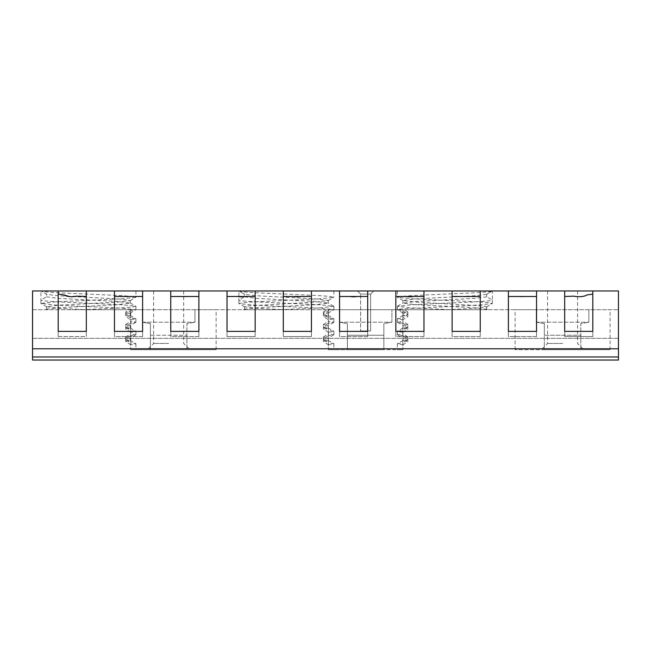 <?xml version="1.0" encoding="UTF-8"?>
<svg xmlns="http://www.w3.org/2000/svg" width="651" height="651" viewBox="0 0 651 651"><rect width="100%" height="100%" fill="white"/><g stroke="black" fill="none" stroke-linecap="round" stroke-linejoin="round"><path stroke-width="0.49" stroke-dasharray="3.25 2.44" d="M86.323 331.383L86.323 336.567L86.323 331.383L86.323 336.567L58.191 336.567L58.191 290.973L58.191 336.567L58.191 331.383L86.323 331.383L86.323 290.973L32.55 290.973L32.55 360.027L32.55 338.341L618.45 338.341L618.45 360.027L618.45 290.973L592.809 290.973L592.809 336.567L564.677 336.567L564.677 296.482L573.743 296.164C578.527 297.304 583.027 296.889 587.235 294.903L592.809 294.106L592.809 336.567L564.677 336.567L564.677 331.383L564.677 336.567L564.677 331.383L592.809 331.383L592.809 336.567L592.809 331.383M373.739 290.973L370.614 294.097L370.614 330.968L360.621 330.968L370.614 330.968L370.614 294.097L365.618 294.097L370.614 294.097L373.739 290.973L357.497 290.973L373.739 290.973M168.65 349.717L147.403 349.717L168.65 349.717M168.65 343.468L153.652 343.468L168.65 343.468M562.586 349.717L541.339 349.717L562.586 349.717M562.586 343.468L547.589 343.468L562.586 343.468M562.586 290.973L547.589 290.973L562.586 290.973M168.65 290.973L153.652 290.973L168.65 290.973M486.712 294.228L492.343 290.973L492.343 300.087L486.712 296.832L486.712 294.228L492.343 290.973L397.362 290.973L492.343 290.973C493.01 292.014 470.217 293.064 444.853 294.097L411.269 295.66L400.975 296.441L397.484 297.361L411.269 298.785L478.436 301.909L488.73 302.691L492.229 303.61L478.436 305.034L400.975 308.94L397.484 309.86L402.879 310.698L407.86 313.953L407.86 316.557L402.879 319.812L402.879 323.197L397.484 322.359L402.879 321.244L402.879 317.859L397.362 318.835L402.879 319.812L402.879 309.721L391.894 309.721L487.509 309.721L486.574 309.176L485.874 309.721L402.879 309.721L402.879 317.859L407.86 314.612L403.132 315.426L407.86 316.557M492.343 303.472L492.343 300.087C493.01 301.128 470.217 302.178 444.853 303.211L411.269 304.774L397.362 306.336L411.269 307.899L451.233 309.721M238.893 303.472L238.893 300.087L244.524 296.832L244.524 294.228L238.893 290.973L333.873 290.973L238.893 290.973L238.893 300.087C238.225 301.128 261.018 302.178 286.383 303.211L319.966 304.774L333.873 306.336L319.966 307.899L280.003 309.721L328.356 309.721L328.356 310.698L323.376 313.953L323.376 316.557L328.356 319.812L328.356 323.197L333.873 322.221L328.356 321.244L328.356 317.859L333.873 318.835L328.356 319.812L328.356 310.698L333.873 309.721L319.966 308.159L252.8 305.034L239.007 303.61L242.506 302.691L252.8 301.909L319.966 298.785L333.76 297.361L330.26 296.441L319.966 295.66L286.383 294.097C261.018 293.064 238.225 292.014 238.893 290.973L244.662 294.382L256.787 295.79L315.979 298.915L328.234 300.477L315.979 302.04L247.714 305.946L244.662 306.881L256.787 308.289L283.535 309.721L243.726 309.721L244.662 309.176L245.362 309.721L280.003 309.721M40.923 303.472L40.923 300.087L46.563 296.832L46.563 294.228L40.923 290.973L135.904 290.973L40.923 290.973L40.923 300.087C40.256 301.128 63.057 302.178 88.414 303.211L121.997 304.774L135.79 306.206L132.291 307.117L121.997 307.899L82.034 309.721L130.705 309.721L130.705 310.665L125.684 313.92L125.684 316.524L130.705 319.779L130.705 323.165L135.904 322.221L130.705 321.277L130.705 317.891L135.904 318.835L130.705 319.779L130.705 310.665L135.904 309.721L121.997 308.159L54.83 305.034L40.923 303.472L54.83 301.909L121.997 298.785L135.79 297.361L132.291 296.441L121.997 295.66L88.414 294.097C63.057 293.064 40.256 292.014 40.923 290.973L46.693 294.382L58.818 295.79L118.01 298.915L130.273 300.477L118.01 302.04L58.818 305.164L46.563 306.727L58.818 308.289L85.566 309.721L129.248 309.721L125.684 312.032L130.273 312.976L125.684 313.92M130.705 323.165L125.684 326.42L125.684 329.024L130.705 332.279L130.705 335.664L135.79 334.85L130.705 333.776L130.705 330.391L135.904 331.335L130.705 332.279L130.705 323.165M125.684 324.532L130.705 321.277L130.705 330.391L125.684 327.136L125.684 324.532L130.273 325.476L125.684 326.42M130.705 335.664L125.684 338.919L125.684 341.523L130.705 344.778L130.705 349.717L135.904 349.717L130.705 349.717L130.705 342.89L135.904 343.834L130.705 344.778L130.705 335.664M125.684 337.031L130.705 333.776L130.705 342.89L125.684 339.635L125.684 337.031L130.273 337.975L125.684 338.919M129.248 309.721L142.374 309.721L142.374 322.221L150.405 323.563L150.405 349.717L130.705 349.717L150.405 349.717L150.405 323.563L142.374 322.221L142.374 309.721L130.705 309.721L130.705 317.891L125.684 314.636L130.135 315.426L125.684 316.524M125.684 314.636L125.684 312.032M125.684 327.136L130.273 328.08L125.684 329.024M125.684 339.635L130.273 340.579L125.684 341.523M125.025 296.49A19.896 19.896 0 0 0 132.039 296.49L142.602 296.49L142.602 336.567L114.462 336.567L114.462 296.49L132.039 296.49A19.896 19.896 0 0 1 125.025 296.49M181.304 296.49A19.896 19.896 0 0 0 188.318 296.49L198.881 296.49L198.881 336.567L170.741 336.567L170.741 296.49L188.318 296.49A19.896 19.896 0 0 1 181.304 296.49M518.961 296.49A19.896 19.896 0 0 0 525.975 296.49L536.538 296.49L536.538 336.567L508.398 336.567L508.398 296.49L525.975 296.49A19.896 19.896 0 0 1 518.961 296.49M573.743 296.164C579.382 297.157 583.882 296.742 587.235 294.903C583.019 296.889 578.519 297.312 573.743 296.164M58.191 290.973L58.191 294.106L63.765 294.903C67.981 296.889 72.481 297.312 77.257 296.164L86.323 296.482L86.323 336.567L58.191 336.567L58.191 331.383M63.765 294.903C67.126 296.742 71.618 297.157 77.257 296.164M402.879 323.197L407.86 326.452L407.86 329.056L402.879 332.303L402.879 335.688L397.484 334.85L402.879 333.743L402.879 330.358L397.362 331.335L402.879 332.303L402.879 323.197M407.86 324.499L402.879 321.244L402.879 330.358L407.86 327.103L407.86 324.499L403.002 325.476L407.86 326.452M402.879 335.688L407.86 338.943L407.86 341.547L402.879 344.802L402.879 349.717L397.362 349.717L402.879 349.717L402.879 342.857L397.362 343.834L402.879 344.802L402.879 335.688M407.86 336.998L402.879 333.743L402.879 342.857L407.86 339.602L407.86 336.998L403.002 337.975L407.86 338.943M407.86 314.612L407.86 312.008L403.002 312.976L407.86 313.953M407.86 312.008L404.369 309.721M486.574 294.382L474.449 295.79L415.257 298.915L403.002 300.477L415.257 302.04L483.522 305.946L486.574 306.881L474.449 308.289L447.701 309.721M407.86 327.103L403.002 328.08L407.86 329.056M407.86 339.602L403.002 340.579L407.86 341.547M486.712 296.832L474.449 298.394L415.257 301.519L403.002 303.081L415.257 304.644L474.449 307.768L486.574 309.176M328.356 323.197L323.376 326.452L323.376 329.056L328.356 332.303L328.356 335.688L333.76 334.85L328.356 333.743L328.356 330.358L333.873 331.335L328.356 332.303L328.356 323.197M323.376 324.499L328.356 321.244L328.356 330.358L323.376 327.103L323.376 324.499L328.234 325.476L323.376 326.452M328.356 335.688L323.376 338.943L323.376 341.547L328.356 344.802L328.356 349.717L333.873 349.717L328.356 349.717L328.356 342.857L333.873 343.834L328.356 344.802L328.356 335.688M323.376 336.998L328.356 333.743L328.356 342.857L323.376 339.602L323.376 336.998L328.234 337.975L323.376 338.943M323.376 312.008L326.867 309.721L391.894 309.721L391.894 322.221L383.862 323.563L383.862 349.717L383.862 335.257L383.862 349.717L402.879 349.717L347.374 349.717L383.862 349.717L383.862 323.563L391.894 322.221L391.894 309.721L339.342 309.721L339.342 322.221L347.374 323.563L347.374 349.717L328.356 349.717L347.374 349.717L347.374 323.563L339.342 322.221L339.342 309.721L328.356 309.721L328.356 317.859L323.376 314.612L323.376 312.008L328.234 312.976L323.376 313.953M326.867 309.721L283.535 309.721M323.376 314.612L328.234 315.58L323.376 316.557M323.376 327.103L328.234 328.08L323.376 329.056M323.376 339.602L328.234 340.579L323.376 341.547M244.524 296.832L256.787 298.394L315.979 301.519L328.234 303.081L315.979 304.644L256.787 307.768L244.662 309.176M406.411 296.49A19.896 19.896 0 0 0 413.418 296.49L423.98 296.49L423.98 336.567L395.849 336.567L395.849 296.49L413.418 296.49M350.132 296.49A19.896 19.896 0 0 0 357.147 296.49L367.709 296.49L367.709 336.567L339.57 336.567L339.57 296.49L357.147 296.49M237.582 296.49A19.896 19.896 0 0 0 244.589 296.49L255.151 296.49L255.151 336.567L227.02 336.567L227.02 296.49L244.589 296.49M293.853 296.49A19.896 19.896 0 0 0 300.868 296.49L311.43 296.49L311.43 336.567L283.291 336.567L283.291 296.49L300.868 296.49M462.682 296.49A19.896 19.896 0 0 0 469.697 296.49L480.259 296.49L480.259 336.567L452.12 336.567L452.12 296.49L469.697 296.49A19.896 19.896 0 0 1 462.682 296.49M536.538 331.383L536.538 336.567L508.398 336.567L508.398 331.383L508.398 336.567L508.398 331.383L536.538 331.383L536.538 336.567L536.538 290.973L564.677 290.973L564.677 331.383M480.259 331.383L480.259 336.567L452.12 336.567L452.12 331.383L452.12 336.567L452.12 331.383L480.259 331.383L480.259 336.567L480.259 290.973L508.398 290.973L508.398 331.383M423.98 331.383L423.98 336.567L395.849 336.567L395.849 331.383L395.849 336.567L395.849 331.383L423.98 331.383L423.98 336.567L423.98 290.973L452.12 290.973L452.12 331.383M367.709 331.383L367.709 336.567L339.57 336.567L339.57 331.383L339.57 336.567L339.57 331.383L367.709 331.383L367.709 336.567L367.709 290.973L395.849 290.973L395.849 331.383M283.291 331.383L283.291 336.567L283.291 331.383L311.43 331.383L311.43 336.567L283.291 336.567L283.291 290.973L283.291 296.49L283.291 290.973L255.151 290.973L255.151 336.567L227.02 336.567L227.02 331.383L227.02 336.567L227.02 331.383L255.151 331.383L255.151 336.567L255.151 331.383M198.881 331.383L198.881 336.567L170.741 336.567L170.741 331.383L170.741 336.567L170.741 331.383L198.881 331.383L198.881 336.567L198.881 290.973L227.02 290.973L227.02 331.383M142.602 331.383L142.602 336.567L114.462 336.567L114.462 331.383L114.462 336.567L114.462 331.383L142.602 331.383L142.602 336.567L142.602 290.973L170.741 290.973L170.741 331.383M544.334 349.717L610.077 349.717L580.83 349.717L580.83 323.563L588.862 322.221L580.83 323.563L580.83 349.717L580.83 335.257L580.83 349.717L515.096 349.717L544.334 349.717L544.334 323.563L536.302 322.221L536.302 309.721L515.096 309.721L536.302 309.721L536.302 322.221L544.334 323.563L544.334 349.717L544.334 323.563L544.334 335.257L580.83 335.257L544.334 335.257L544.334 349.717M150.405 349.717L216.14 349.717L186.902 349.717L186.902 323.563L194.934 322.221L186.902 323.563L186.902 349.717L186.902 335.257L186.902 349.717L150.405 349.717L150.405 323.563L150.405 335.257L186.902 335.257L150.405 335.257L150.405 349.717M32.55 309.721L618.45 309.721L32.55 309.721L32.55 338.341L618.45 338.341L618.45 309.721L618.45 360.027L32.55 360.027L32.55 309.721M588.862 309.721L536.302 309.721L610.077 309.721L588.862 309.721L588.862 322.221L588.862 309.721M82.034 309.721L85.566 309.721M45.757 309.721L47.393 309.721L46.693 309.176L45.757 309.721M194.934 309.721L142.374 309.721L216.14 309.721L194.934 309.721L194.934 322.221L194.934 309.721M347.374 349.717L347.374 323.563L347.374 335.257L383.862 335.257L383.862 323.563L383.862 335.257L347.374 335.257L347.374 349.717M32.55 348.773L618.45 348.773M86.323 290.973L86.323 296.482L86.323 290.973L114.462 290.973L114.462 331.383M367.709 290.973L367.709 296.49L367.709 290.973L311.43 290.973L311.43 331.383M339.57 290.973L339.57 331.383M114.462 290.973L114.462 296.49L114.462 290.973L142.602 290.973L142.602 296.49L142.602 290.973M170.741 290.973L170.741 296.49L170.741 290.973L198.881 290.973L198.881 296.49L198.881 290.973M227.02 290.973L227.02 296.49L227.02 290.973L255.151 290.973L255.151 296.49L255.151 290.973M311.43 290.973L311.43 296.49L311.43 290.973L283.291 290.973M395.849 290.973L395.849 296.49L395.849 290.973L423.98 290.973L423.98 296.49L423.98 290.973M452.12 290.973L452.12 296.49L452.12 290.973L480.259 290.973L480.259 296.49L480.259 290.973M508.398 290.973L508.398 296.49L508.398 290.973L536.538 290.973L536.538 296.49L536.538 290.973M564.677 290.973L564.677 296.482L564.677 290.973L592.809 290.973L592.809 294.106L592.809 290.973M536.302 322.221L588.862 322.221L536.302 322.221M339.342 322.221L391.894 322.221L339.342 322.221M142.374 322.221L194.934 322.221L142.374 322.221M70.829 296.75L69.893 296.661M360.621 294.097L365.618 294.097L360.621 294.097L360.621 330.968L360.621 294.097L357.497 290.973L360.621 294.097M46.563 296.832L58.818 298.394L118.01 301.519L130.273 303.081L118.01 304.644L58.818 307.768L46.693 309.176M32.55 356.96L618.45 356.96M153.652 290.973L153.652 343.468L147.403 349.717M547.589 290.973L547.589 343.468L541.339 349.717M397.362 290.973L397.362 297.222M397.362 306.336L397.362 309.721M333.873 290.973L333.873 297.222M333.873 306.336L333.873 309.721M135.904 290.973L135.904 297.222M135.904 306.336L135.904 309.721M135.79 322.359L130.135 325.63M135.79 334.85L130.135 338.129M130.135 313.131L135.79 309.86M130.135 300.632L135.79 297.361M46.693 306.881L41.046 303.61M130.273 312.976L130.273 315.58M130.273 325.476L130.273 328.08M130.273 337.975L130.273 340.579M130.135 315.426L135.79 318.697M130.135 327.925L135.79 331.196M130.135 340.424L135.79 343.695M135.904 331.335L135.904 334.72M135.904 318.835L135.904 322.221M135.904 343.834L135.904 349.717M397.484 322.359L403.132 325.63M397.484 334.85L403.132 338.129M403.132 313.131L397.484 309.86M403.132 300.632L397.484 297.361M486.574 306.881L492.229 303.61M403.002 312.976L403.002 315.58M403.002 325.476L403.002 328.08M403.002 337.975L403.002 340.579M403.002 303.081L403.002 300.477M486.712 309.331L486.712 306.727M403.132 315.426L397.484 318.697M403.132 327.925L397.484 331.196M403.132 340.424L397.484 343.695M397.484 306.206L403.132 302.927M333.76 322.359L328.104 325.63M333.76 334.85L328.104 338.129M328.104 313.131L333.76 309.86M328.104 300.632L333.76 297.361M244.662 306.881L239.007 303.61M328.234 312.976L328.234 315.58M328.234 325.476L328.234 328.08M328.234 337.975L328.234 340.579M328.234 303.081L328.234 300.477M244.524 309.331L244.524 306.727M328.104 315.426L333.76 318.697M328.104 327.925L333.76 331.196M328.104 340.424L333.76 343.695M333.76 306.206L328.104 302.927M333.873 331.335L333.873 334.72M333.873 318.835L333.873 322.221M333.873 343.834L333.873 349.717M397.362 331.335L397.362 334.72M397.362 318.835L397.362 322.221M397.362 343.834L397.362 349.717M515.096 349.717L515.096 309.721M610.077 349.717L610.077 309.721M216.14 349.717L216.14 309.721M183.647 290.973L183.647 343.468L189.897 349.717M577.583 290.973L577.583 343.468L583.833 349.717M130.273 300.477L130.273 303.081M46.563 306.727L46.563 309.331M130.135 302.927L135.79 306.206"/><path stroke-width="0.98" d="M367.709 331.383L367.709 296.49L357.147 296.49A19.896 19.896 0 0 1 350.132 296.49L339.57 296.49L339.57 331.383L367.709 331.383L367.709 290.973L618.45 290.973L618.45 360.027L32.55 360.027L32.55 290.973L367.709 290.973M357.147 296.49L350.132 296.49M592.809 331.383L564.677 331.383L564.677 296.482L573.743 296.164C579.382 297.157 583.874 296.742 587.235 294.903L592.809 294.106L592.809 331.383L592.809 290.973M536.538 331.383L508.398 331.383L508.398 296.49L536.538 296.49L536.538 331.383L536.538 290.973M480.259 331.383L452.12 331.383L452.12 296.49L480.259 296.49L480.259 331.383L480.259 290.973M413.418 296.49A19.896 19.896 0 0 1 406.411 296.49L423.98 296.49L423.98 331.383L423.98 290.973M406.411 296.49L395.849 296.49L395.849 331.383L423.98 331.383M311.43 331.383L311.43 296.49L283.291 296.49L283.291 331.383L311.43 331.383L311.43 290.973M244.589 296.49A19.896 19.896 0 0 1 237.582 296.49L255.151 296.49L255.151 331.383L255.151 290.973M237.582 296.49L227.02 296.49L227.02 331.383L255.151 331.383M198.881 331.383L170.741 331.383L170.741 296.49L198.881 296.49L198.881 331.383L198.881 290.973M142.602 331.383L114.462 331.383L114.462 296.49L142.602 296.49L142.602 331.383L142.602 290.973M69.893 296.661L63.765 294.903C67.118 296.742 71.618 297.157 77.257 296.164L86.323 296.482L86.323 331.383L86.323 290.973M63.765 294.903L58.191 294.106L58.191 331.383L86.323 331.383M564.677 331.383L564.677 290.973M508.398 331.383L508.398 290.973M452.12 331.383L452.12 290.973M395.849 331.383L395.849 290.973M339.57 331.383L339.57 290.973M283.291 331.383L283.291 290.973M227.02 331.383L227.02 290.973M170.741 331.383L170.741 290.973M114.462 331.383L114.462 290.973M58.191 331.383L58.191 290.973M32.55 348.773L618.45 348.773M77.257 296.164L70.829 296.75M300.868 296.49A19.896 19.896 0 0 1 293.853 296.49M32.55 356.96L618.45 356.96"/></g></svg>

